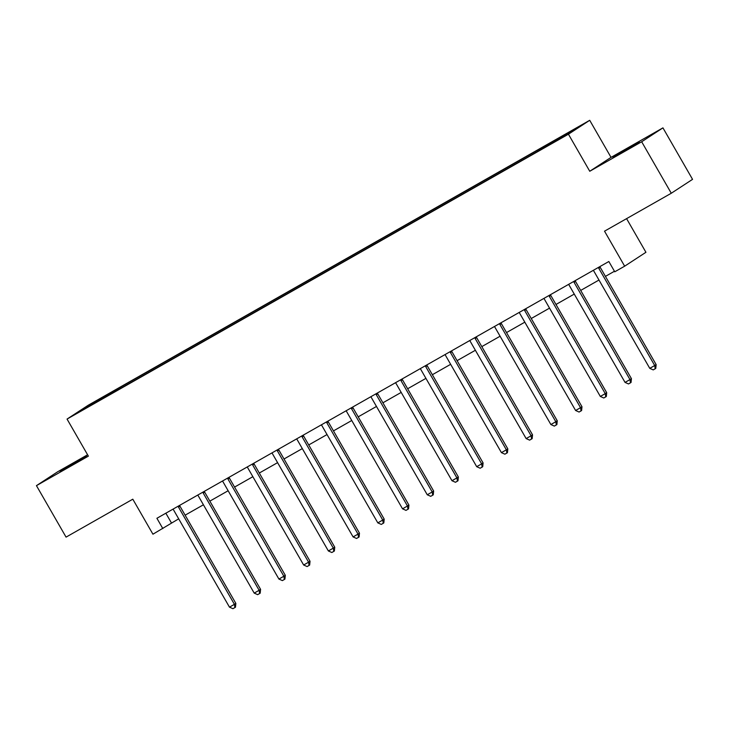 <?xml version="1.0" encoding="UTF-8"?>
<svg xmlns="http://www.w3.org/2000/svg" width="729" height="729" viewBox="0 0 729 729"><rect width="100%" height="100%" fill="white"/><g stroke="black" fill="none" stroke-linecap="round" stroke-linejoin="round"><path stroke-width="1.09" d="M69.61 466.205L86.478 456.217L65.328 468.136L60.115 471.381L69.61 466.205M622.42 152.115L639.287 142.128L618.137 154.047L612.925 157.291L622.42 152.115M84.318 409.142L92.747 404.148L84.318 409.142M87.58 454.778L57.719 471.745L36.45 485.642L66.057 537.118L132.806 499.192L152.935 534.202L178.687 518.838M589.715 120.303L88.327 405.178L67.05 419.075L568.438 134.2L589.715 120.303L611.03 157.373L589.752 171.26L641.675 141.763L662.943 127.867L611.03 157.373M662.943 127.867L692.55 179.352L671.281 193.249L604.523 231.175L624.653 266.185L645.93 252.289L626.585 218.645M641.675 141.763L671.281 193.249M624.653 266.185L614.766 271.799L608.843 261.511L156.908 518.283L162.822 528.58M559.854 138.647L547.333 145.955L559.972 138.856M549.055 144.679L548.891 144.023L552.372 141.754L120.203 387.29L120.786 388.311M548.891 144.023L575.591 128.851L566.743 134.637L536.562 152.079L104.393 397.624L81.174 410.518L120.203 387.29M589.752 171.26L568.438 134.2M36.45 485.642L88.373 456.135L67.05 419.075M185.13 515.175L203.418 504.787M209.852 501.133L228.141 490.745M234.574 487.081L252.863 476.693M259.296 473.039L277.585 462.651M284.018 458.988L302.307 448.599M308.741 444.945L327.029 434.557M333.463 430.894L351.752 420.505M358.185 416.851L376.474 406.463M382.907 402.8L401.196 392.412M407.639 388.757L425.927 378.369M432.361 374.706L450.65 364.318M457.083 360.664L475.372 350.275M481.805 346.612L500.094 336.224M506.527 332.57L524.816 322.172M531.25 318.518L549.538 308.13M555.972 304.476L574.261 294.079M580.694 290.424L598.983 280.036M605.416 276.382L614.447 271.252M165.847 513.207L171.452 522.948M116.731 389.568L116.959 390.48M90.031 404.732L90.724 405.087M598.5 267.379L598.518 267.488A2.378 2.278 -123.2 0 0 598.819 268.336L654.715 365.539L649.767 368.345L593.871 271.142A2.378 2.278 -123.2 0 0 593.288 270.459L593.206 270.395M599.958 266.559A2.378 2.278 -123.2 0 0 600.259 267.397L656.146 364.6L654.715 365.539L655.198 368.774L653.22 369.895L649.767 368.345M656.146 364.6L655.772 368.4L655.198 368.774M573.778 281.43L573.796 281.531A2.378 2.278 -123.2 0 0 574.097 282.387L629.984 379.581L625.045 382.397L569.149 285.194A2.378 2.278 -123.2 0 0 568.565 284.51L568.483 284.438M575.236 280.601A2.378 2.278 -123.2 0 0 575.536 281.449L631.423 378.643L629.984 379.581L630.476 382.825L628.498 383.946L625.045 382.397M631.423 378.643L631.05 382.443L630.476 382.825M549.055 295.473L549.074 295.582A2.378 2.278 -123.2 0 0 549.374 296.43L605.261 393.633L600.322 396.439L544.426 299.245A2.378 2.278 -123.2 0 0 543.843 298.553L543.761 298.489M550.513 294.653A2.378 2.278 -123.2 0 0 550.814 295.491L606.701 392.694L605.261 393.633L605.753 396.868L603.776 397.998L600.322 396.439M606.701 392.694L606.328 396.494L605.753 396.868M524.333 309.524L524.351 309.625A2.378 2.278 -123.2 0 0 524.652 310.481L580.539 407.675L575.6 410.491L519.704 313.288A2.378 2.278 -123.2 0 0 519.121 312.604L519.039 312.531M525.791 308.695A2.378 2.278 -123.2 0 0 526.083 309.543L581.979 406.736L580.539 407.675L581.031 410.919L579.054 412.04L575.6 410.491M581.979 406.736L581.605 410.536L581.031 410.919M499.611 323.567L499.629 323.676A2.378 2.278 -123.2 0 0 499.93 324.523L555.817 421.726L550.878 424.533L494.982 327.339A2.378 2.278 -123.2 0 0 494.399 326.647L494.317 326.583M501.069 322.747A2.378 2.278 -123.2 0 0 501.361 323.585L557.257 420.788L555.817 421.726L556.309 424.961L554.332 426.091L550.878 424.533M557.257 420.788L556.883 424.588L556.309 424.961M474.889 337.618L474.907 337.718A2.378 2.278 -123.2 0 0 475.199 338.575L531.095 435.769L526.147 438.585L470.26 341.382A2.378 2.278 -123.2 0 0 469.676 340.698L469.594 340.625M476.338 336.789A2.378 2.278 -123.2 0 0 476.638 337.636L532.534 434.83L531.095 435.769L531.578 439.013L529.6 440.134L526.147 438.585M532.534 434.83L532.161 438.639L531.578 439.013M450.167 351.67L450.185 351.77A2.378 2.278 -123.2 0 0 450.476 352.617L506.373 449.82L501.424 452.627L445.537 355.433A2.378 2.278 -123.2 0 0 444.954 354.741L444.863 354.677M451.615 350.84A2.378 2.278 -123.2 0 0 451.916 351.679L507.812 448.882L506.373 449.82L506.855 453.055L504.878 454.185L501.424 452.627M507.812 448.882L507.43 452.682L506.855 453.055M425.444 365.712L425.454 365.812A2.378 2.278 -123.2 0 0 425.754 366.669L481.65 463.863L476.702 466.678L420.815 369.475A2.378 2.278 -123.2 0 0 420.223 368.792L420.141 368.719M426.893 364.883A2.378 2.278 -123.2 0 0 427.194 365.73L483.09 462.924L481.65 463.863L482.133 467.107L480.156 468.228L476.702 466.678M483.09 462.924L482.707 466.733L482.133 467.107M400.722 379.763L400.731 379.864A2.378 2.278 -123.2 0 0 401.032 380.711L456.928 477.914L451.98 480.721L396.084 383.527A2.378 2.278 -123.2 0 0 395.501 382.834L395.419 382.771M402.171 378.934A2.378 2.278 -123.2 0 0 402.472 379.773L458.359 476.976L456.928 477.914L457.411 481.149L455.434 482.279L451.98 480.721M458.359 476.976L457.985 480.776L457.411 481.149M375.991 393.806L376.009 393.915A2.378 2.278 -123.2 0 0 376.31 394.763L432.206 491.957L427.258 494.772L371.362 397.569A2.378 2.278 -123.2 0 0 370.779 396.886L370.697 396.813M377.449 392.977A2.378 2.278 -123.2 0 0 377.75 393.824L433.637 491.018L432.206 491.957L432.689 495.201L430.711 496.321L427.258 494.772M433.637 491.018L433.263 494.827L432.689 495.201M351.269 407.857L351.287 407.958A2.378 2.278 -123.2 0 0 351.588 408.805L407.475 506.008L402.536 508.815L346.639 411.621A2.378 2.278 -123.2 0 0 346.056 410.928L345.974 410.864M352.727 407.028A2.378 2.278 -123.2 0 0 353.027 407.866L408.914 505.069L407.475 506.008L407.967 509.243L405.989 510.373L402.536 508.815M408.914 505.069L408.541 508.869L407.967 509.243M326.546 421.9L326.565 422.009A2.378 2.278 -123.2 0 0 326.865 422.856L382.752 520.05L377.813 522.866L321.917 425.663A2.378 2.278 -123.2 0 0 321.334 424.98L321.252 424.907M328.004 421.07A2.378 2.278 -123.2 0 0 328.296 421.918L384.192 519.112L382.752 520.05L383.244 523.294L381.267 524.415L377.813 522.866M384.192 519.112L383.818 522.921L383.244 523.294M301.824 435.951L301.842 436.051A2.378 2.278 -123.2 0 0 302.143 436.899L358.03 534.102L353.091 536.909L297.195 439.715A2.378 2.278 -123.2 0 0 296.612 439.022L296.53 438.958M303.282 435.122A2.378 2.278 -123.2 0 0 303.574 435.96L359.47 533.163L358.03 534.102L358.522 537.337L356.545 538.467L353.091 536.909M359.47 533.163L359.096 536.963L358.522 537.337M277.102 449.993L277.12 450.103A2.378 2.278 -123.2 0 0 277.421 450.95L333.308 548.144L328.369 550.96L272.473 453.757A2.378 2.278 -123.2 0 0 271.89 453.073L271.808 453.001M278.56 449.164A2.378 2.278 -123.2 0 0 278.852 450.012L334.748 547.206L333.308 548.144L333.8 551.388L331.823 552.509L328.369 550.96M334.748 547.206L334.374 551.015L333.8 551.388M252.38 464.045L252.398 464.145A2.378 2.278 -123.2 0 0 252.69 464.993L308.586 562.196L303.638 565.002L247.751 467.808A2.378 2.278 -123.2 0 0 247.167 467.116L247.085 467.052M253.829 463.216A2.378 2.278 -123.2 0 0 254.129 464.054L310.025 561.257L308.586 562.196L309.069 565.431L307.091 566.561L303.638 565.002M310.025 561.257L309.652 565.057L309.069 565.431M227.658 478.087L227.676 478.197A2.378 2.278 -123.2 0 0 227.967 479.044L283.863 576.247L278.915 579.054L223.028 481.851A2.378 2.278 -123.2 0 0 222.445 481.167L222.354 481.094M229.106 477.258A2.378 2.278 -123.2 0 0 229.407 478.106L285.303 575.299L283.863 576.247L284.346 579.482L282.369 580.603L278.915 579.054M285.303 575.299L284.921 579.108L284.346 579.482M202.935 492.139L202.944 492.239A2.378 2.278 -123.2 0 0 203.245 493.086L259.141 590.29L254.193 593.096L198.306 495.902A2.378 2.278 -123.2 0 0 197.714 495.21L197.632 495.146M204.384 491.31A2.378 2.278 -123.2 0 0 204.685 492.148L260.581 589.351L259.141 590.29L259.624 593.524L257.647 594.654L254.193 593.096M260.581 589.351L260.198 593.151L259.624 593.524M178.213 506.181L178.222 506.291A2.378 2.278 -123.2 0 0 178.523 507.138L234.419 604.341L229.471 607.148L173.575 509.945A2.378 2.278 -123.2 0 0 172.992 509.261L172.91 509.188M179.662 505.352A2.378 2.278 -123.2 0 0 179.963 506.199L235.85 603.393L234.419 604.341L234.902 607.576L232.925 608.697L229.471 607.148M235.85 603.393L235.476 607.202L234.902 607.576M598.518 267.488L599.858 266.614M598.819 268.336L600.259 267.397M573.796 281.531L575.135 280.665M574.097 282.387L575.536 281.449M549.074 295.582L550.413 294.707M549.374 296.43L550.814 295.491M524.351 309.625L525.691 308.759M524.652 310.481L526.083 309.543M499.629 323.676L500.96 322.801M499.93 324.523L501.361 323.585M474.907 337.718L476.237 336.853M475.199 338.575L476.638 337.636M450.185 351.77L451.515 350.895M450.476 352.617L451.916 351.679M425.454 365.812L426.793 364.947M425.754 366.669L427.194 365.73M400.731 379.864L402.071 378.989M401.032 380.711L402.472 379.773M376.009 393.915L377.349 393.04M376.31 394.763L377.75 393.824M351.287 407.958L352.626 407.083M351.588 408.805L353.027 407.866M326.565 422.009L327.904 421.134M326.865 422.856L328.296 421.918M301.842 436.051L303.182 435.177M302.143 436.899L303.574 435.96M277.12 450.103L278.451 449.228M277.421 450.95L278.852 450.012M252.398 464.145L253.728 463.27M252.69 464.993L254.129 464.054M227.676 478.197L229.006 477.322M227.967 479.044L229.407 478.106M202.944 492.239L204.284 491.364M203.245 493.086L204.685 492.148M178.222 506.291L179.562 505.416M178.523 507.138L179.963 506.199"/></g></svg>
